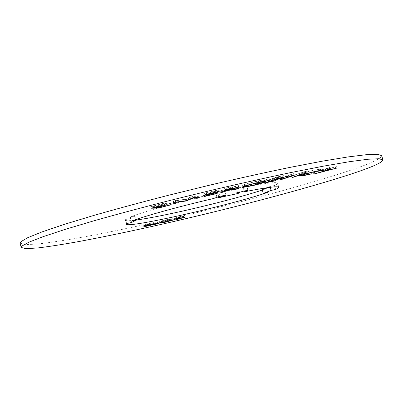 <?xml version="1.0" encoding="UTF-8"?>
<svg xmlns="http://www.w3.org/2000/svg" width="403" height="403" viewBox="0 0 403 403"><rect width="100%" height="100%" fill="white"/><g stroke="black" fill="none" stroke-linecap="round" stroke-linejoin="round"><path stroke-width="0.3" stroke-dasharray="2.02 1.51" d="M20.17 243.18L24.996 244.646L37.278 244.067C48.572 242.787 62.223 240.757 78.237 237.977C103.773 233.307 131.912 227.519 162.651 220.607C233.342 204.573 311.62 183.839 355.879 168.429C372.886 162.474 381.515 158.233 381.762 155.699M247.78 190.281L246.933 185.854L235.74 188.569L238.49 188.408L236.667 189.183L216.043 193.642L217.751 192.886C221.932 191.909 224.305 191.198 224.879 190.75L218.955 191.747L215.333 192.75L212.305 194.105C177.275 202.175 141.539 212.27 130.376 217.016L135.348 215.927L130.481 218.431L125.625 219.494L125.303 220.114C125.681 220.955 129.353 220.915 136.31 219.993M218.653 196.593L217.751 192.886M216.885 197.092L216.043 193.642M237.74 193.556L236.667 189.183M239.417 192.186L238.49 188.408M246.727 185.984L243.397 187.39L244.278 190.987M274.806 186.846L274.483 185.546C276.73 184.519 277.803 183.748 277.712 183.244C277.012 181.723 265.572 183.108 243.397 187.39M274.483 185.546L270.126 186.498L266.957 187.738M270.317 187.284L270.126 186.498M267.501 192.458L266.554 188.629L262.282 189.566M126.592 223.594L125.625 219.494M262.398 190.035L266.554 188.629M131.449 222.521L130.481 218.431M136.184 219.454L135.348 215.927M131.368 221.227L130.376 217.016M213.389 198.558L212.305 194.105M175.068 218.874L177.189 217.67L184.992 216.023L175.068 218.874L175.325 219.942M177.189 217.67L177.451 218.764M182.912 216.361L183.174 217.449M184.927 216.079L185.168 217.086M181.718 217L181.965 218.013M177.375 218.013L177.547 218.738M176.383 218.567L176.549 219.262M183.556 216.396L177.582 217.897L183.556 216.396L183.813 217.479M178.317 217.484L178.564 218.507M179.824 217.378L180.081 218.461M177.582 217.897L177.773 218.688M160.334 221.841L168.912 219.514L174.413 218.552L165.608 221.025L160.334 221.841L160.59 222.93M168.912 219.514L169.174 220.607M174.167 218.713L174.383 219.61M165.608 221.025L165.85 222.038M165.875 220.899L173.018 218.889L168.656 219.645L161.709 221.534L165.875 220.899L166.132 221.972M172.816 219.02L173.078 220.103M168.656 219.645L168.902 220.673M161.709 221.534L161.93 222.466M157.442 222.169L162.087 221.076L153.357 223.751L157.442 222.169L157.684 223.197M154.54 222.804L154.802 223.907M154.989 222.632L155.251 223.736M162.087 221.076L162.349 222.174M161.633 221.252L161.875 222.28M158.757 221.882L159.004 222.909M154.656 223.464L154.868 224.35M153.357 223.751L153.614 224.834M145.397 225.499L142.677 225.922L149.14 224.436L146.611 224.602L153.392 223.086L147.946 224.31L150.606 224.088L145.397 225.499L145.639 226.511M142.677 225.922L142.934 227.015M144.017 225.594L144.274 226.688M145.78 225.337L146.037 226.431M148.984 224.516L149.241 225.609M149.065 224.426L149.286 225.342M146.485 224.748L146.727 225.761M146.611 224.602L146.873 225.705M150.934 223.484L151.196 224.592M153.392 223.086L153.654 224.184M152.032 223.428L152.253 224.375M150.359 223.69L150.606 224.723M147.946 224.31L148.188 225.312M148.067 224.385L148.329 225.489M150.344 224.224L150.571 225.171M220.653 191.072L225.101 188.261L234.899 186.055L238.284 185.743C236.712 186.448 233.644 187.309 229.095 188.327L235.055 187.783L224.98 189.264L222.914 190.559L220.653 191.072L221.025 192.604M225.101 188.261L225.484 189.843M234.899 186.055L235.281 187.627M238.284 185.743L238.616 187.093M229.095 188.327L229.433 189.717M235.055 187.783L235.428 189.309M232.279 188.418L232.561 189.581M226.285 188.967L226.622 190.357M224.98 189.264L225.166 190.04M222.914 190.559L223.101 191.319M235.896 186.287L226.975 188.015L225.418 188.992L235.896 186.287L236.279 187.848M226.975 188.015L227.317 189.425M229.352 188.095L229.735 189.647M225.418 188.992L225.62 189.813M204.91 194.785L203.48 195.128L203.847 196.659M203.48 195.128L204.588 193.092L204.971 194.679M204.588 193.092L218.164 189.873L218.547 191.455M218.164 189.873L218.35 191.501M218.008 190.09L206.84 192.74L207.182 194.15M206.84 192.74L206.462 193.39L206.679 194.271M206.462 193.39L217.424 190.79L217.801 192.347M217.424 190.79L217.615 192.392M217.272 190.997L206.346 193.591L206.522 194.311M206.346 193.591L205.903 194.458M205.888 194.387L216.683 191.823L217.061 193.359M216.683 191.823L216.874 193.4M216.537 192.024L205.928 194.543M158.067 206.553L150.667 206.658L163.507 203.303L153.644 206.064L155.971 206.039L166.368 203.324L156.691 206.029L159.538 205.993L170.469 203.319L158.067 206.553L158.303 207.555M150.667 206.658L151.039 208.23M163.507 203.303L163.885 204.88M164.222 203.303L164.595 204.875M153.644 206.064L153.976 207.464M155.971 206.039L156.344 207.59M166.368 203.324L166.741 204.88M167.059 203.324L167.431 204.875M156.691 206.029L157.019 207.414M159.538 205.993L159.9 207.525M169.789 203.319L170.157 204.85M170.469 203.319L170.832 204.845M173.703 202.502L173.421 202.573L173.32 200.83L185.718 199.203L193.052 195.913L199.057 196.196L196.81 196.755L192.619 196.538L186.524 199.314L175.471 200.8L175.627 202.11M175.607 202.029L174.887 202.205M173.421 202.573L173.789 204.104M173.32 200.83L173.698 202.407M173.703 200.734L174.081 202.311M185.718 199.203L186.085 200.744M192.674 196.009L193.052 197.591M193.052 195.913L193.435 197.495M199.057 196.196L199.425 197.727M196.81 196.755L197.022 197.636M192.619 196.538L192.891 197.666M186.524 199.314L186.791 200.427M185.954 199.455L186.246 200.669M175.471 200.8L175.779 202.089M259.109 180.67L267.174 179.3L258.288 181.033C252.349 182.358 247.905 183.577 244.964 184.7L244.309 185.128C244.651 185.385 246.918 185.063 251.109 184.166L262.005 181.249L256.101 182.342L265.224 180.378C262.015 181.647 257.023 183.027 250.243 184.524L242.535 185.848L241.855 185.743L242.692 185.194C246.248 183.813 251.719 182.302 259.109 180.67L259.497 182.227M267.174 179.3L267.557 180.841M264.862 179.934L265.159 181.138M258.288 181.033L258.625 182.418M244.964 184.7L245.271 185.939M251.109 184.166L251.482 185.682M262.005 181.249L262.338 182.609M255.26 182.7L255.638 184.231M256.101 182.342L256.479 183.879M265.224 180.378L265.602 181.904M250.243 184.524L250.575 185.879M242.535 185.848L242.787 186.866M242.692 185.194L243.069 186.74M264.7 181.385L276.77 176.967L287.918 174.726L277.496 177.023L273.667 178.423L282.715 176.595L272.478 178.856L267.783 180.574L275.571 179.184L264.7 181.385L265.073 182.891M276.77 176.967L277.153 178.514M287.918 174.726L288.296 176.257M286.674 175.174L287.012 176.519M277.496 177.023L277.833 178.373M273.667 178.423L273.975 179.662M282.715 176.595L283.092 178.111M281.511 177.033L281.843 178.363M272.478 178.856L272.786 180.096M267.783 180.574L268.086 181.798M276.75 178.756L277.123 180.252M275.571 179.184L275.899 180.499M291.928 176.091L291.591 176.156L291.55 174.559L280.483 178.247L280.795 179.501M280.483 178.247L278.72 178.574L279.088 180.065M278.72 178.574L293.434 173.668L293.817 175.189M293.434 173.668L293.807 173.597L294.19 175.124M293.807 173.597L293.737 175.219M293.732 175.265L305.147 171.492L305.524 172.998M305.147 171.492L306.804 171.184L307.177 172.686M306.804 171.184L293.787 175.481M291.591 176.156L291.953 177.622M291.55 174.559L291.873 175.834M320.284 168.867L322.944 168.706L322.481 169.053L320.36 169.547L320.707 169.27L318.566 169.396C314.526 170.106 310.028 171.194 305.071 172.665L301.504 174.086L311.413 172.429L302.119 174.428L299.389 174.454L303.756 172.857C309.887 171.043 315.398 169.713 320.284 168.867L320.657 170.343M322.481 169.053L322.738 170.081M320.36 169.547L320.728 171.003M318.566 169.396L318.884 170.66M305.071 172.665L305.393 173.955M303.807 173.925L304.169 175.376M311.378 172.288L311.741 173.728M311.413 172.429L311.771 173.864M302.119 174.428L302.411 175.607M299.389 174.454L299.756 175.915M303.756 172.857L304.129 174.333M322.37 170.051L328.949 167.593L330.153 167.441L324.954 169.381L336.535 166.646L313.438 172.635L322.37 170.051L322.732 171.476M328.949 167.593L329.316 169.048M330.153 167.441L330.52 168.892M324.954 169.381L325.246 170.55M335.361 166.792L335.724 168.222M336.535 166.646L336.898 168.071M323.397 169.915L323.7 171.119M314.476 172.499L314.793 173.764M313.438 172.635L313.796 174.056M244.082 191.032L242.989 186.569M222.31 195.772L221.207 191.264M220.053 196.266L218.955 191.747M246.288 190.548L245.19 186.095M216.426 197.258L215.333 192.75M179.859 217.056L180.121 218.144M178.317 217.796L178.564 218.809M180.675 216.94L180.922 217.963M147.745 224.582L147.936 225.383M149.181 224.224L149.442 225.322M229.73 187.209L230.118 188.785M231.05 187.088L231.393 188.493M225.972 195.228L224.879 190.75M236.44 193.244L235.357 188.816M248.021 190.292L246.933 185.854M278.72 187.289L277.712 183.244M126.26 224.174L125.303 220.114M185.249 217.106L184.992 216.023M183.818 217.313L183.592 216.366M174.675 219.635L174.413 218.552M160.384 223.071L160.127 221.988M173.23 219.771L173.018 218.889M161.739 222.527L161.532 221.655M149.352 225.332L149.14 224.436M146.616 225.831L146.36 224.733M148.012 225.358L147.785 224.395M150.863 225.181L150.606 224.088M238.828 187.143L238.445 185.582M236.289 187.425L235.987 186.201M244.566 186.176L244.309 185.128M242.233 187.279L241.855 185.743M323.312 170.167L322.944 168.706M320.964 170.298L320.707 169.27M301.756 175.093L301.504 174.086M299.585 176.106L299.222 174.65"/><path stroke-width="0.6" d="M356.821 172.136C373.873 166.333 382.548 162.263 382.85 159.931L378.991 158.732L367.994 159.25L349.441 161.694L323.413 166.157L290.644 172.605C265.869 177.814 239.442 183.713 211.363 190.297L169.517 200.553C142.148 207.55 117.061 214.27 94.267 220.703L65.034 229.423L43.081 236.672L28.784 242.233L21.933 246.042L21.132 247.437L25.918 248.691L38.159 247.91C49.428 246.515 63.059 244.379 79.053 241.508C104.568 236.712 132.698 230.838 163.432 223.887C234.123 207.757 312.456 187.163 356.821 172.136M382.85 159.931L381.762 155.699L377.858 154.309L366.811 154.636L348.217 156.898L322.163 161.2L289.374 167.507C264.59 172.65 238.163 178.499 210.089 185.063L168.263 195.324C140.914 202.356 115.857 209.127 93.088 215.64L63.901 224.506L41.998 231.927L27.747 237.674L20.941 241.674L20.17 243.18L21.132 247.437M217.116 198.059L225.972 195.228L220.053 196.266L213.389 198.558C178.353 206.668 142.576 216.648 131.368 221.227L136.34 220.129L131.449 222.521L126.592 223.594L126.26 224.174C127.136 228.627 232.027 204.779 267.501 192.458L263.235 193.4L271.098 190.433L275.456 189.47C277.712 188.478 278.8 187.753 278.72 187.289C278.05 185.909 266.635 187.405 244.475 191.778L248.021 190.292L244.082 191.032L236.828 193.012L239.568 192.805L237.74 193.556L217.116 198.059L216.885 197.092M150.606 225.312L142.934 227.015L149.241 225.609L146.616 225.831L151.196 224.592L153.654 224.184L148.047 225.494L150.571 225.171M153.614 224.834L157.699 223.267L155.251 223.736L162.349 222.174L153.614 224.834M165.865 222.103L160.59 222.93L169.174 220.607L174.675 219.635L165.85 222.038M176.64 219.64L175.325 219.942L177.451 218.764L185.249 217.106L176.64 219.64L176.549 219.262M223.287 192.085L221.025 192.604L225.484 189.843L238.828 187.143L229.473 189.873L235.428 189.309L225.358 190.815L223.287 192.085L223.101 191.319M216.91 193.556L203.847 196.659L204.971 194.679L218.547 191.455L207.223 194.317L206.84 194.951L217.801 192.347L206.724 195.148L206.26 195.923L216.874 193.4M170.832 204.845L158.429 208.074L151.039 208.23L163.885 204.88L154.017 207.631L156.344 207.59L166.741 204.88L157.059 207.575L159.9 207.525L170.832 204.845M175.844 202.366L175.975 203.56L173.789 204.104L173.698 202.407L186.085 200.744L193.435 197.495L199.425 197.727L197.178 198.286L192.997 198.11L186.322 200.986L175.844 202.366L175.779 202.089M243.069 186.74C246.631 185.37 252.107 183.869 259.497 182.227L267.557 180.841L258.671 182.589C252.731 183.914 248.288 185.133 245.341 186.246L244.686 186.665C245.029 186.911 247.291 186.584 251.482 185.682L262.378 182.771L256.479 183.879L265.602 181.904C262.393 183.158 257.396 184.539 250.616 186.04L242.913 187.375L242.233 187.279L243.069 186.74M275.944 180.675L265.073 182.891L277.153 178.514L288.296 176.257L277.879 178.559L274.045 179.95L283.092 178.111L272.856 180.378L268.156 182.075L275.899 180.499M291.928 176.071L280.851 179.728L279.088 180.065L293.817 175.189L294.19 175.124L294.099 176.746L307.177 172.686L292.326 177.552L291.953 177.622L291.873 175.834M304.129 174.333C310.26 172.529 315.771 171.199 320.657 170.343L323.312 170.167L322.848 170.509L320.728 171.003L321.075 170.731L318.934 170.872C314.899 171.587 310.401 172.675 305.439 174.141L301.872 175.542L311.771 173.864L302.482 175.874L299.756 175.915L304.129 174.333M313.796 174.056L322.732 171.476L329.316 169.048L330.52 168.892L325.312 170.812L336.898 168.071L313.796 174.056M218.834 197.329L218.653 196.593M239.568 192.805L239.417 192.186M244.475 191.778L244.278 190.987M275.456 189.47L274.806 186.846M271.098 190.433L270.317 187.284M266.957 187.738L262.282 189.566L263.235 193.4M136.31 219.993C163.27 216.522 231.569 200.256 262.398 190.035M136.34 220.129L136.184 219.454M177.547 218.738L177.632 219.091M180.937 218.023L177.844 218.975L183.813 217.479L180.922 217.963M177.773 218.688L177.844 218.975M173.078 220.103L168.917 220.738L161.789 222.738L173.078 220.103M232.561 189.581L232.652 189.944M225.166 190.04L225.358 190.815M231.433 188.659L227.357 189.591L225.796 190.548L236.279 187.848L231.393 188.493M225.62 189.813L225.796 190.548M206.679 194.271L206.84 194.951M206.522 194.311L206.724 195.148M205.903 194.458L206.26 195.923M205.928 194.543L204.91 194.785M158.303 207.555L158.429 208.074M175.627 202.11L175.975 203.56M174.887 202.205L173.703 202.502M197.022 197.636L197.178 198.286M192.891 197.666L192.997 198.11M186.791 200.427L186.891 200.845M186.246 200.669L186.322 200.986M265.159 181.138L265.239 181.476M245.271 185.939L245.341 186.246M242.787 186.866L242.913 187.375M273.975 179.662L274.045 179.95M272.786 180.096L272.856 180.378M268.086 181.798L268.156 182.075M293.737 175.219L294.099 176.746M293.787 175.481L291.958 176.086L292.326 177.552M322.738 170.081L322.848 170.509M302.411 175.607L302.482 175.874M325.246 170.55L325.312 170.812M147.936 225.383L148.007 225.68M236.37 187.763L236.289 187.425M244.686 186.665L244.566 186.176M321.075 170.731L320.964 170.298M301.872 175.542L301.756 175.093"/></g></svg>

